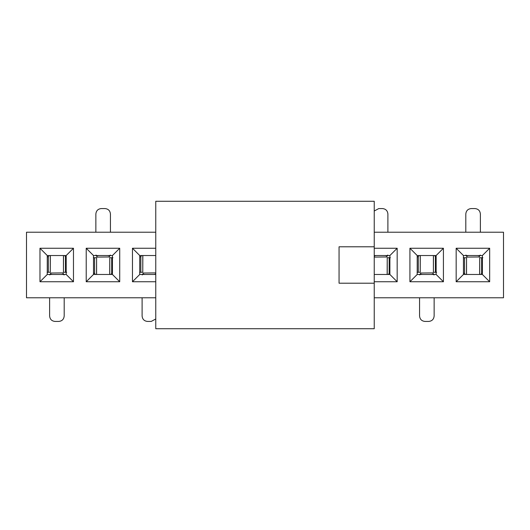 <?xml version="1.0" encoding="UTF-8"?>
<svg xmlns="http://www.w3.org/2000/svg" width="530" height="530" viewBox="0 0 530 530"><rect width="100%" height="100%" fill="white"/><g stroke="black" fill="none" stroke-linecap="round" stroke-linejoin="round"><path stroke-width="0.79" d="M479.716 274.467L479.716 257.719L479.65 274.467M466.539 274.467L466.539 257.719L466.473 274.467M466.903 257.096L479.286 256.977L466.903 257.096M465.81 232.226L465.81 214.021C466.135 210.708 467.957 208.886 471.276 208.562L474.913 208.562C478.232 208.886 480.054 210.708 480.379 214.021L480.379 232.226M466.903 256.977L466.903 255.533M479.286 255.533L479.286 256.977M479.286 256.672L480.24 255.036M465.95 255.036L466.903 256.672M463.313 257.719L466.473 257.719M479.286 255.798L477.464 255.52M468.725 255.52L466.903 255.798M479.716 257.719L482.883 257.719M465.386 274.467L464.538 273.414L463.445 273.334M463.445 272.996L464.147 273.334M464.538 273.414L464.538 257.719M480.803 274.467L481.651 273.414L481.651 257.719M481.651 273.414L482.38 273.222M420.23 255.533L420.23 272.281L420.297 255.533M433.408 255.533L433.408 272.281L433.474 255.533M433.043 272.904L420.661 273.023L433.043 272.904M434.136 297.774L434.136 315.979C433.812 319.292 431.99 321.114 428.671 321.438L425.033 321.438C421.714 321.114 419.892 319.292 419.568 315.979L419.568 297.774M433.043 273.023L433.043 274.467M420.661 274.467L420.661 273.023M420.661 273.328L419.707 274.964M433.997 274.964L433.043 273.328M436.641 272.281L433.474 272.281M420.661 274.202L422.483 274.48M431.221 274.48L433.043 274.202M420.23 272.281L417.064 272.281M434.56 255.533L435.408 256.586L436.137 256.666M436.137 256.778L435.799 256.666M435.408 256.586L435.408 272.281M419.144 255.533L418.296 256.586L418.296 272.281M418.296 256.586L417.203 257.004M387.231 274.467L387.231 257.719L387.165 274.467M374.418 257.096L386.801 256.977L374.418 257.096M374.24 211.006L378.791 208.562L382.428 208.562C385.747 208.886 387.569 210.708 387.894 214.021L387.894 232.226M374.418 256.977L374.418 255.533M386.801 255.533L386.801 256.977M386.801 256.672L387.755 255.036M386.801 255.798L384.979 255.52M376.24 255.52L374.418 255.798M387.231 257.719L390.398 257.719M388.318 274.467L389.166 273.414L389.166 257.719M389.166 273.414L389.894 273.222M142.769 255.533L142.769 272.281L142.835 255.533M155.582 272.904L143.199 273.023L155.582 272.904M155.76 318.994L151.209 321.438L147.572 321.438C144.253 321.114 142.431 319.292 142.106 315.979L142.106 297.774M155.582 273.023L155.582 274.467M143.199 274.467L143.199 273.023M143.199 273.328L142.245 274.964M143.199 274.202L145.021 274.48M153.76 274.48L155.582 274.202M142.769 272.281L139.602 272.281M141.682 255.533L140.834 256.586L140.834 272.281M140.834 256.586L139.741 257.004M109.77 274.467L109.77 257.719L109.703 274.467M96.593 274.467L96.593 257.719L96.526 274.467M96.957 257.096L109.339 256.977L96.957 257.096M95.864 232.226L95.864 214.021C96.188 210.708 98.01 208.886 101.329 208.562L104.966 208.562C108.286 208.886 110.107 210.708 110.432 214.021L110.432 232.226M96.957 256.977L96.957 255.533M109.339 255.533L109.339 256.977M109.339 256.672L110.293 255.036M96.003 255.036L96.957 256.672M93.359 257.719L96.526 257.719M109.339 255.798L107.517 255.52M98.779 255.52L96.957 255.798M109.77 257.719L112.936 257.719M95.44 274.467L94.592 273.414L93.499 273.334M93.499 272.996L94.201 273.334M94.592 273.414L94.592 257.719M110.856 274.467L111.704 273.414L111.704 257.719M111.704 273.414L112.433 273.222M50.284 255.533L50.284 272.281L50.35 255.533M63.461 255.533L63.461 272.281L63.527 255.533M63.096 272.904L50.714 273.023L63.096 272.904M64.19 297.774L64.19 315.979C63.865 319.292 62.043 321.114 58.724 321.438L55.087 321.438C51.768 321.114 49.946 319.292 49.621 315.979L49.621 297.774M63.096 273.023L63.096 274.467M50.714 274.467L50.714 273.023M50.714 273.328L49.76 274.964M64.05 274.964L63.096 273.328M66.687 272.281L63.527 272.281M50.714 274.202L52.536 274.48M61.275 274.48L63.096 274.202M50.284 272.281L47.117 272.281M64.614 255.533L65.462 256.586L66.19 256.666M66.19 256.778L65.853 256.666M65.462 256.586L65.462 272.281M49.197 255.533L48.349 256.586L48.349 272.281M48.349 256.586L47.256 257.004M155.76 232.226L26.5 232.226L26.5 297.774L155.76 297.774M374.24 297.774L503.5 297.774L503.5 232.226L374.24 232.226M489.66 248.252L489.66 281.748L456.164 281.748L456.164 248.252L489.66 248.252L482.38 255.533L482.38 274.467L489.66 281.748M443.418 248.252L443.418 281.748L409.922 281.748L409.922 248.252L443.418 248.252L436.137 255.533L436.137 274.467L443.418 281.748M374.24 248.252L397.175 248.252L397.175 281.748L374.24 281.748M155.76 281.748L132.46 281.748L132.46 248.252L155.76 248.252M119.714 248.252L119.714 281.748L86.218 281.748L86.218 248.252L119.714 248.252L112.433 255.533L112.433 274.467L119.714 281.748M73.471 281.748L39.975 281.748L39.975 248.252L73.471 248.252L73.471 281.748L66.19 274.467L47.256 274.467L39.975 281.748M47.256 274.467L47.256 255.533L39.975 248.252M47.256 255.533L66.19 255.533L73.471 248.252M66.19 255.533L66.19 274.467M112.433 274.467L93.499 274.467L86.218 281.748M93.499 274.467L93.499 255.533L86.218 248.252M93.499 255.533L112.433 255.533M155.76 274.467L139.741 274.467L132.46 281.748M139.741 274.467L139.741 255.533L132.46 248.252M139.741 255.533L155.76 255.533M397.175 248.252L389.894 255.533L389.894 274.467L397.175 281.748M389.894 274.467L374.24 274.467M374.24 255.533L389.894 255.533M436.137 274.467L417.203 274.467L409.922 281.748M417.203 274.467L417.203 255.533L409.922 248.252M417.203 255.533L436.137 255.533M482.38 274.467L463.445 274.467L456.164 281.748M463.445 274.467L463.445 255.533L456.164 248.252M463.445 255.533L482.38 255.533M374.24 328.719L155.76 328.719L155.76 201.281L374.24 201.281L374.24 328.719M374.24 246.794L339.061 246.794L339.061 283.206L374.24 283.206M482.38 273.334L482.042 273.334M417.203 256.666L417.905 256.666M389.894 273.334L389.557 273.334M139.741 256.666L140.443 256.666M112.433 273.334L112.095 273.334M47.256 256.666L47.958 256.666"/></g></svg>
